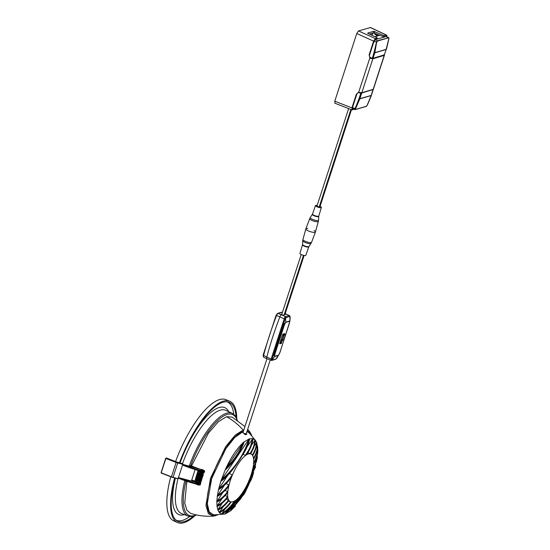 <?xml version="1.0" encoding="UTF-8"?>
<svg xmlns="http://www.w3.org/2000/svg" width="550" height="550" viewBox="0 0 550 550"><rect width="100%" height="100%" fill="white"/><g stroke="black" fill="none" stroke-linecap="round" stroke-linejoin="round"><path stroke-width="0.82" d="M244.942 426.546L232.1 417.079L226.511 416.714L218.302 421.774L208.484 433.056L191.524 465.912M215.291 515.776L213.524 516.099C205.714 516.656 198.069 515.742 190.603 513.356L186.78 510.049L184.745 503.03L186.849 481.305M227.253 401.919L227.047 401.83A64.426 21.608 -66.7 0 1 227.253 401.919A64.426 21.608 -66.7 0 1 233.778 414.281M189.722 516.505A64.426 21.608 -66.7 0 1 176.261 520.245A64.426 21.608 -66.7 0 1 176.041 520.149M196.116 478.486L196.879 478.761M192.968 466.531L199.856 469.116M204.435 471.859A2.475 0.626 -162 0 1 204.435 471.941L204.236 472.553A2.475 0.626 18 0 1 201.685 472.381A2.475 0.626 18 0 1 199.526 471.02L198.323 471.707L195.704 479.758L197.258 479.648M198.763 470.559A1.238 0.412 113.3 0 0 197.986 471.804L197.897 471.763M196.309 480.618L195.498 480.851A1.238 0.412 -66.7 0 1 195.381 480.844A1.238 0.412 -66.7 0 1 195.374 479.854L197.986 471.804M197.649 482.412L199.059 482.873M195.587 480.824L195.992 481.002M189.31 466.056L190.575 465.499L197.587 468.524M198.337 470.442L194.624 481.834L198.117 470.381M204.435 471.941A2.475 0.626 -162 0 1 202.785 472.017A2.475 0.626 -162 0 1 200.262 471.047M194.872 481.216L196.219 481.793A2.475 0.626 -162 0 0 195.972 481.958A2.475 0.626 -162 0 0 198.131 483.319A2.475 0.626 -162 0 0 200.681 483.491A2.475 0.626 -162 0 0 199.904 482.721M195.972 481.958L195.772 482.57A2.475 0.626 18 0 0 197.938 483.924A2.475 0.626 18 0 0 200.482 484.096L200.681 483.491M194.714 481.841L195.848 482.329M201.327 469.501L182.772 464.351M203.727 470.319A2.475 0.626 -162 0 1 204.683 471.185A2.475 0.626 -162 0 1 204.091 471.384L203.899 471.996A2.475 0.626 18 0 0 204.483 471.79L204.683 471.185M200.2 470.374L200.001 470.979L200.2 470.374L204.091 471.384M200.001 470.979L203.899 471.996M200.152 470.271A35.571 8.958 -162 0 1 183.212 464.64L183.012 465.252A35.571 8.958 18 0 0 199.952 470.876M195.951 483.436L195.759 484.048L195.951 483.436L199.849 484.454L199.65 485.059A2.475 0.626 18 0 0 200.234 484.859L200.434 484.254A2.475 0.626 -162 0 1 199.849 484.454M195.759 484.048L199.65 485.059M195.353 482.116L178.963 477.709A35.571 8.958 -162 0 0 195.903 483.34M178.276 478.191L178.764 478.314L178.963 477.709M178.764 478.314A35.571 8.958 18 0 0 195.711 483.945M191.428 480.961L195.14 469.521M182.717 464.516L183.212 464.64M196.529 484.248A1.403 0.351 18 0 0 197.196 484.639A1.403 0.351 18 0 0 199.086 484.914M201.884 470.202A1.403 0.351 -162 0 1 201.114 469.604A1.403 0.351 -162 0 1 203.012 469.872A1.403 0.351 -162 0 1 203.782 470.47A1.403 0.351 -162 0 1 201.884 470.202M201.114 469.604L200.991 469.989A1.403 0.351 18 0 0 201.761 470.587A1.403 0.351 18 0 0 203.658 470.855L203.782 470.47M200.894 472.409L199.107 471.873L200.798 472.704M199.107 471.873L200.069 471.659M202.242 473.076L200.599 473.323M201.946 473.99L200.303 474.231M201.651 474.904L200.008 475.145M201.355 475.812L202.201 476.046M199.822 471.921L200.956 472.223M202.324 472.814L200.661 473.131M202.029 473.722L200.365 474.045M201.733 474.636L200.069 474.959M202.407 476.245L198.584 475.558M201.142 476.458L199.478 476.781M200.846 477.373L199.183 477.689M200.551 478.28L199.485 479.586L198.887 478.603M201.809 476.348L199.712 476.059M201.059 476.726L199.416 476.967M200.757 477.634L199.121 477.881M200.461 478.548L199.547 479.373M199.416 479.346L198.825 478.789M200.166 479.462L198.529 479.703M199.87 480.37L198.227 480.618M199.574 481.284L196.866 481.058M201.066 479.731L198.591 479.518M199.959 480.109L198.289 480.425M199.664 481.016L196.412 480.741M172.975 477.51L178.021 478.837L182.786 464.317L182.607 463.602M263.175 355.149L266.784 357.094A148.514 49.816 -66.7 0 1 279.833 316.938A2.413 0.811 -66.7 0 1 281.407 314.758A2.413 0.811 113.3 0 0 279.833 316.938A148.514 49.816 113.3 0 0 272.656 337.205A148.514 49.816 113.3 0 0 266.784 357.094A2.413 0.811 113.3 0 0 266.901 358.703A2.413 0.811 -66.7 0 1 266.784 357.094L271.178 358.951L271.274 360.408M267.128 358.71A2.413 0.811 -66.7 0 1 266.887 358.703L263.615 357.218L263.093 355.245L276.093 315.239L284.219 318.814L271.178 358.951L272.044 359.226L283.938 322.341L283.958 324.851L274.457 354.097L274.587 356.51A0.825 0.749 73.7 0 0 274.691 356.304L274.924 354.062L284.384 324.933L285.711 322.369A0.825 0.749 73.7 0 0 285.752 322.142L283.958 324.851L284.384 324.933M285.079 314.064L285.78 314.38L283.154 315.15L281.407 314.758L281.951 314.6L281.016 314.222L281.903 313.961M284.529 334.008L284.529 333.534L282.679 334.421L279.668 343.688L281.27 343.564L282.542 340.12M279.785 343.331L280.631 342.739L281.559 343.138M281.524 339.996L280.631 342.739M289.362 323.276L289.589 321.021A0.825 0.749 -106.3 0 1 289.548 321.248L289.321 323.496L279.854 352.626L278.527 355.183A0.825 0.749 -106.3 0 1 278.424 355.389L279.634 353.203M277.159 357.699L279.916 352.598L289.802 321.571L290.036 316.106L285.216 313.631M266.901 358.703L271.741 360.436A0.825 0.749 73.7 0 0 272.119 360.154L274.587 356.51L278.424 355.389L276.375 358.71L277.138 357.734L276.739 357.328M289.774 317.192L290.214 317.481L289.774 317.192M289.719 315.844L289.211 315.528L289.706 316.36A0.825 0.749 -106.3 0 0 289.211 315.528L285.189 313.713M277.111 357.782L275.447 359.349A0.825 0.749 -106.3 0 0 275.832 359.074L272.119 360.154M272.044 359.226L271.927 360.009L270.93 360.168M276.375 358.71L275.832 359.074M276.148 315.226L277.626 313.376A0.825 0.749 73.7 0 1 278.087 313.404L285.505 316.614L284.866 317.261L285.615 317.873L289.706 316.36M272.332 356.029L272.944 356.187L274.924 354.062M283.353 322.128L283.938 322.341L285.615 317.873L285.752 322.142L289.589 321.021M284.866 317.261L284.219 318.814L285.12 318.966M314.084 230.532A5.033 1.265 -162 0 1 315.432 231.997A5.033 1.265 -162 0 1 315.006 232.299A5.033 1.265 -162 0 1 309.451 231.351A5.033 1.265 -162 0 1 305.855 228.883A5.033 1.265 -162 0 1 306.295 228.546A5.033 1.265 -162 0 1 307.808 228.498M299.929 253.406A3.094 0.777 18 0 0 302.129 254.918A3.094 0.777 18 0 0 305.553 255.509A3.094 0.777 18 0 0 305.814 255.317L308.791 246.826A3.3 0.832 -162 0 1 308.564 247.012A3.3 0.832 -162 0 1 308.509 247.032A3.3 0.832 -162 0 1 304.858 246.4A3.3 0.832 -162 0 1 302.514 244.784L299.929 253.406M369.325 34.052L373.251 32.904L373.78 31.281L383.797 35.585L386.939 35.269L370.514 27.507L358.504 30.931L356.764 33.502L373.601 41.14L375.334 38.576L377.211 38.026L376.86 37.606L377.211 38.026L376.874 39.071L376.502 38.693L376.874 39.071L374.99 39.621L374.062 40.996L369.6 54.725C369.16 56.279 369.676 57.516 371.14 58.444L372.852 58.795L361.824 92.737L373.354 89.279L384.388 55.33L372.852 58.795M356.764 33.502L334.771 101.193L335.026 103.18M353.671 108.962L354.042 109.34L351.931 109.883L334.799 103.18M352.165 109.89L351.911 107.903L356.366 94.181L358.655 92.386L358.071 92.483M358.291 92.427L356.826 94.05L352.364 107.779L352.708 108.783M370.267 27.5L386.691 35.262L386.946 37.249M373.78 31.281L367.73 33.048L368.081 33.468L367.682 33.193M373.251 32.904L383.439 36.671L386.623 36.568M361.824 92.737L358.655 92.386L369.854 57.922L370.844 58.527M373.601 41.14L369.139 54.862L369.854 57.922M383.928 54.711L384.175 55.488L373.147 89.43M371.738 35.193L372.398 33.158M373.814 36.169L371.779 35.214M372.061 35.131L372.735 33.055M376.86 37.606L368.081 33.468M374.949 36.706L379.761 35.303L375.189 33.447L374.901 34.334L378.036 35.805M384.244 54.972L386.726 48.077L388.884 38.741L388.506 37.496L388.836 37.95M386.567 48.593L388.953 38.081L386.464 36.561M372.446 58.169L376.757 42.288L377.493 41.044L388.651 37.792L388.926 38.163L386.155 49.356A1.65 1.499 -106.3 0 1 386.114 49.514L374.797 52.814L373.017 58.279L372.199 58.101L372.873 58.424L372.254 58.451L370.095 57.578M388.651 37.792L377.348 40.755L376.454 42.247L374.158 52.078L374.797 52.814A1.65 1.499 73.7 0 0 374.839 52.662L386.155 49.356M374.839 52.662L376.743 41.477M374.007 41.161L376.757 42.288M369.813 57.138L372.302 58.458L374.158 52.078M373.409 43.017L375.038 39.717L386.368 36.458M377.121 36.073L376.351 35.736L376.558 35.111M371.876 47.726L371.58 48.634M371.621 48.654L369.483 55.234M373.45 43.031L373.106 43.924M373.154 43.945L371.917 47.747M373.01 89.471L360.745 93.369L361.659 93.246L359.879 98.711L359.033 99.461L354.729 109.23L355.107 109.649L366.266 106.397L366.822 105.703M366.403 106.274L355.245 109.526L359.824 98.863A1.65 1.499 73.7 0 0 359.879 98.711L371.202 95.411L373.058 89.478L370.92 96.69L366.981 105.71L371.147 95.556L359.824 98.863M373.147 89.884L370.947 96.621M371.195 95.913L371.202 95.411L371.195 95.913M360.463 92.682L361.178 93.287M355.197 108.639L360.993 93.431M355.245 109.526L352.481 108.687L352.481 107.566L354.915 108.549L354.729 109.23M352.44 107.546L353.038 105.689M353.086 105.71L354.571 100.98M354.612 101.001L357.026 93.576M315.006 232.299A5.033 1.265 18 0 0 315.446 231.969L318.354 221.409A4.537 1.141 -162 0 1 317.962 221.712A4.537 1.141 -162 0 1 312.902 220.832A4.537 1.141 -162 0 1 309.719 218.604L305.869 228.855A5.033 1.265 18 0 0 309.396 231.33A5.033 1.265 18 0 0 315.006 232.299M317.02 206.126L319.165 207.054L319.894 206.656M320.086 206.319A3.094 0.777 -162 0 1 321.372 207.446A3.094 0.777 -162 0 1 318.182 207.233A3.094 0.777 -162 0 1 315.487 205.535A3.094 0.777 -162 0 1 315.748 205.343A3.094 0.777 -162 0 1 317.185 205.377M248.868 484.536L244.936 492.738L230.491 510.929L225.101 514.016A40.858 13.709 -66.7 0 1 225.067 514.023L213.675 514.896L209.227 511.871L207.288 503.635L211.709 478.466L225.823 448.697L234.74 437.504L242.426 432.059L245.224 434.741L246.881 434.252L246.283 433.627M248.896 439.271L221.403 479.937C234.836 468.222 244.008 454.664 248.896 439.271L249.219 438.9C244.482 454.795 235.111 468.662 221.107 480.494L225.204 469.913C230.347 464.963 233.791 461.038 235.551 458.143C238.769 453.956 241.629 448.539 244.145 441.891L249.219 438.9A40.858 13.709 -66.7 0 1 249.535 438.804A40.858 13.709 -66.7 0 1 249.569 438.797L252.732 438.639A40.858 13.709 -66.7 0 1 252.959 438.701L252.711 439.278L252.959 438.701L255.111 440.041A40.858 13.709 -66.7 0 1 255.269 440.213L249.061 432.788L246.936 431.626M255.269 440.213L255.035 440.749L255.269 440.213C256.651 439.897 250.938 455.118 250.429 453.805A26.001 8.724 -66.7 0 1 251.013 454.004A26.001 8.724 -66.7 0 1 252.464 455.304A26.001 8.724 -66.7 0 1 252.594 455.517A26.001 8.724 -66.7 0 1 253.55 458.604C256.156 454.719 257.496 450.601 257.572 446.256A40.858 13.709 -66.7 0 1 257.613 446.593L257.386 447.095L257.613 446.593C257.538 450.938 256.197 455.056 253.598 458.947A26.001 8.724 -66.7 0 1 253.612 463.43A26.001 8.724 -66.7 0 1 253.571 463.891C256.156 460.288 257.558 456.074 257.792 451.248L257.084 456.624C256.733 461.203 255.159 465.534 252.367 469.618M254.251 446.036L256.685 442.64A40.858 13.709 -66.7 0 1 256.781 442.901L257.304 446.476C257.159 450.67 255.833 454.637 253.33 458.377M227.645 475.537L218.659 489.033C224.379 485.279 228.91 480.728 232.251 475.386A26.001 8.724 -66.7 0 1 245.864 455.249A26.001 8.724 -66.7 0 1 246.359 454.919A26.001 8.724 -66.7 0 1 250.188 453.764C253.392 448.869 255.035 444.29 255.111 440.041L251.549 445.122M243.045 443.018C239.436 452.189 233.819 460.501 226.194 467.947L225.741 468.71C231.22 456.899 237.146 448.133 243.519 442.413L226.194 467.947M225.225 470.023C233.915 461.993 240.24 452.629 244.193 441.939L244.145 441.891A40.858 13.709 -66.7 0 0 243.519 442.413C240.577 451.144 234.651 459.91 225.741 468.71L225.204 469.913M244.145 441.891L243.739 442.736M249.569 438.797L249.288 439.436L249.569 438.797C249.954 439.044 248.744 442.509 245.946 449.185L240.577 458.281C236.197 465.004 228.312 476.63 220.846 481.277L221.176 481.016L220.846 481.277A40.858 13.709 113.3 0 1 221.107 480.494L221.403 479.937M224.331 485.348L217.346 495.901L218.522 489.644A40.858 13.709 -66.7 0 1 218.659 489.033L220.846 481.277M252.443 438.934C251.57 444.627 249.301 449.989 245.637 455.015L249.996 448.133L252.732 438.639L247.17 446.669M218.522 489.644L222.942 486.482L226.559 483.086L231.839 476.389A26.001 8.724 -66.7 0 1 232.251 475.386L232.224 474.856L229.109 473.364M222.688 492.69L216.844 501.572L217.278 496.402C221.403 494.257 225.259 490.703 228.834 485.746A26.001 8.724 -66.7 0 1 228.992 485.114L225.699 483.326M226.332 499.104L228.498 500.019C225.913 503.814 222.441 506.942 218.082 509.403L222.262 503.154M225.211 495.529L227.528 496.54C224.984 500.266 221.561 503.326 217.25 505.725L222.069 498.527M216.831 501.985L216.831 501.985C221.127 499.771 224.764 496.533 227.734 492.284L227.734 492.284A26.001 8.724 -66.7 0 1 227.776 491.824C225.184 495.729 221.54 498.974 216.844 501.572A40.858 13.709 -66.7 0 0 216.831 501.985L217.023 506.227C221.533 503.793 225.115 500.638 227.755 496.767A26.001 8.724 -66.7 0 1 227.734 492.284M217.25 505.725L217.023 506.227A40.858 13.709 -66.7 0 0 217.071 506.564L217.855 509.919L218.082 509.403M223.218 506.66L219.601 512.071C224.201 509.321 227.872 505.897 230.615 501.799L230.917 501.909A26.001 8.724 -66.7 0 1 230.436 501.758A26.001 8.724 -66.7 0 1 228.883 500.404L228.883 500.404C226.194 504.384 222.551 507.643 217.951 510.18A40.858 13.709 -66.7 0 1 217.855 509.919C222.764 507.141 226.394 503.896 228.759 500.197A26.001 8.724 -66.7 0 1 227.796 497.104L223.135 502.377C219.959 505.017 219.972 504.845 217.071 506.564M228.498 500.019L228.759 500.197A26.001 8.724 -66.7 0 0 228.883 500.404L228.883 500.404M227.528 496.54L227.755 496.767A26.001 8.724 -66.7 0 0 227.796 497.104M225.087 490.428L227.556 491.59C224.957 495.426 221.464 498.582 217.071 501.078M227.59 491.535L227.776 491.824A26.001 8.724 -66.7 0 1 228.834 485.746L228.834 485.746M217.278 496.402A40.858 13.709 -66.7 0 1 217.346 495.901C222.241 493.041 226.126 489.452 228.992 485.114A26.001 8.724 -66.7 0 1 231.839 476.389L231.468 476.712L231.839 476.389M228.848 484.763L228.766 484.887C225.995 489.081 222.269 492.587 217.587 495.406M232.251 475.386L232.024 475.152C228.772 480.363 224.4 484.818 218.921 488.524M245.438 455.311L243.114 454.321M246.359 454.919L246.359 454.919C249.831 450.264 252.031 444.861 252.959 438.701M249.879 453.661L247.803 452.726M254.843 440.303C254.464 444.971 252.835 449.384 249.961 453.53M256.004 441.231L256.685 442.64C256.554 447.102 255.152 451.323 252.464 455.304L252.237 455.077C254.829 451.241 256.224 447.178 256.417 442.881M252.594 455.517C255.001 452.306 256.396 448.099 256.781 442.901L256.554 443.417L256.781 442.901M257.304 446.476L255.942 448.463M253.584 458.989C256.197 455.098 257.538 450.973 257.613 446.607L257.806 450.835L256.816 452.093M257.538 451.048C257.352 455.304 255.977 459.339 253.426 463.148M257.785 451.502L257.792 451.248A40.858 13.709 -66.7 0 0 257.806 450.883A40.858 13.709 -66.7 0 0 257.806 450.835C257.764 455.091 256.369 459.284 253.612 463.43M253.385 463.946L253.571 463.891A26.001 8.724 -66.7 0 1 252.512 469.968A26.001 8.724 -66.7 0 1 252.361 470.594L257.104 458.92M257.359 456.404L257.132 458.755L257.359 456.418L256.926 456.851M257.132 458.755L252.512 469.968M232.512 507.684L230.904 510.084L230.491 510.929L231.137 510.386M247.72 486.551L240.584 498.912L230.904 510.084M235.421 506.055L231.117 510.407L244.344 493.749M251.364 479.421L246.008 489.376L235.572 504.185L225.417 513.92L241.869 495.632L251.9 478.081M253.034 473.681L241.876 494.746L225.067 514.023L241.113 496.43L252.168 477.379L253.633 472.395L252.361 476.864M227.844 509.664L225.356 513.384M219.601 512.071L219.367 512.607L217.951 510.18M230.917 501.909C228.264 506.041 224.414 509.609 219.367 512.607A40.858 13.709 -66.7 0 0 219.526 512.779L225.631 508.358C227.363 506.894 229.206 504.756 231.165 501.951A26.001 8.724 -66.7 0 1 230.917 501.909M225.376 508.386L221.678 514.119C227.281 510.469 231.715 506.027 234.988 500.796A26.001 8.724 -66.7 0 1 231.165 501.951L230.972 501.999M234.582 500.837C231.419 505.794 227.198 510.029 221.925 513.542M225.067 514.023L221.904 514.181A40.858 13.709 -66.7 0 1 221.678 514.119L219.526 512.779M221.904 514.181L222.193 513.886L221.904 514.181C229.515 509.245 231.667 505.643 235.489 500.466A26.001 8.724 -66.7 0 1 234.988 500.796M255.331 467.493L249.102 480.329A26.001 8.724 -66.7 0 1 235.489 500.466L235.297 500.514M252.168 470.649L252.361 470.594A26.001 8.724 -66.7 0 1 249.508 479.325L255.592 466.434M255.716 464.269L250.037 477.95M217.958 510.18L219.56 512.132M170.761 476.761A65.959 22.124 113.3 0 0 173.669 520.802L177.423 522.5A66.034 22.151 -66.7 0 1 174.639 477.957M179.492 462.784A66.034 22.151 -66.7 0 1 229.694 401.218L225.878 399.658A65.959 22.124 113.3 0 0 175.581 461.567M194.886 515.776A66.034 22.151 -66.7 0 1 177.423 522.5M229.694 401.218A66.034 22.151 -66.7 0 1 236.796 418.536M236.087 417.072A64.797 21.739 113.3 0 0 233.633 406.691A64.797 21.739 113.3 0 0 229.206 402.359A64.797 21.739 113.3 0 0 179.898 462.887M175.072 478.067A64.797 21.739 113.3 0 0 177.918 521.366A64.797 21.739 113.3 0 0 193.339 516.264M178.475 520.816A64.742 21.718 -66.7 0 1 176.633 520.616M227.776 401.94A64.742 21.718 -66.7 0 1 229.192 403.143M228.772 411.709A58.19 19.518 113.3 0 0 219.161 407.522A58.19 19.518 113.3 0 0 180.042 462.928M175.402 478.156A58.19 19.518 113.3 0 0 184.415 514.628M189.255 466.043A55.921 18.762 -66.7 0 1 226.717 413.16A55.921 18.762 -66.7 0 1 232.292 413.353L225.878 410.362A56.127 18.831 113.3 0 0 220.282 410.169A56.127 18.831 113.3 0 0 182.559 463.581M177.946 478.816A56.127 18.831 113.3 0 0 181.452 513.446L188.031 516.058A55.921 18.762 -66.7 0 1 184.779 480.59M190.747 465.575A54.931 18.425 -66.7 0 1 227.253 414.432A54.931 18.425 -66.7 0 1 237.057 420.131M196.233 514.869A54.931 18.425 -66.7 0 1 194.397 515.549A54.931 18.425 -66.7 0 1 185.976 481.009M251.694 435.408L249.831 431.853A46.557 15.62 113.3 0 0 247.438 430.079M243.856 429.88A46.557 15.62 113.3 0 0 243.141 430.059A61.903 56.196 -106.3 0 0 226.511 416.714M217.381 515.02L213.524 516.099L208.395 513.721L205.947 505.416L210.471 478.39L225.679 446.669L235.173 435.167L243.141 430.059M216.184 515.02A45.444 15.242 -66.7 0 1 211.53 478.5A45.444 15.242 -66.7 0 1 243.375 431.358M247.074 431.193A45.444 15.242 -66.7 0 1 250.869 434.527M189.613 465.781L191.682 466.675M198.028 470.628L196.192 469.837M191.778 479.882L194.617 481.112M194.562 481.772L191.579 480.487M182.786 464.317L177.719 462.99L173.051 477.352L171.442 476.829A3.713 0.935 18 0 0 173.051 477.352L178.117 478.672M176.254 462.199A3.465 0.873 -162 0 0 177.76 462.688L177.719 462.99A3.713 0.935 -162 0 1 176.11 462.467L165.708 458.349L161.047 472.704L171.442 476.829L176.11 462.467L165.873 458.466L161.205 472.821L171.414 477.008A3.465 0.873 18 0 0 172.947 477.503L178.021 478.837M165.708 458.349L166.403 457.985L165.708 458.349L161.047 472.725M166.43 457.992L176.667 462A2.145 0.543 18 0 0 177.567 462.289L166.21 457.992M182.634 463.609L177.567 462.289M177.76 462.688L182.82 464.014M282.363 312.551L281.799 312.317A0.825 0.749 -106.3 0 0 281.332 312.29L282.019 312.324A2.344 0.784 113.3 0 0 281.799 312.317L278.087 313.404A2.344 0.784 113.3 0 0 276.554 315.514A148.445 49.796 113.3 0 0 263.512 355.658A2.344 0.784 113.3 0 0 263.615 357.218M281.27 343.564L280.342 343.166M284.57 333.871L284.096 333.664M289.548 321.248L285.711 322.369M274.691 356.304L278.527 355.183M286 317.446A0.825 0.749 73.7 0 0 285.505 316.614L289.211 315.528M283.401 339.776A0.412 0.371 -106.3 0 0 283.882 339.556L283.903 339.488M285.429 334.771L285.416 334.84A0.412 0.371 -106.3 0 0 285.182 334.311L283.848 333.733M282.741 334.269L283.786 334.716A0.412 0.371 73.7 0 1 284.02 335.252L283.498 335.143L283.786 334.716L285.251 334.352M281.043 339.46L282.487 339.962A0.412 0.371 73.7 0 1 282.006 340.189L283.498 335.143L282.569 334.751M284.02 335.252L282.487 339.962L283.882 339.556L285.416 334.84L284.02 335.252M281.937 340.154L280.954 339.735M302.514 244.784L302.569 244.468A3.355 0.846 18 0 0 305.058 246.091A3.355 0.846 18 0 0 308.667 246.696A3.355 0.846 18 0 0 308.729 246.675A3.355 0.846 18 0 0 308.935 246.531L311.011 243.375A4.352 1.093 -162 0 1 310.668 243.581A4.352 1.093 -162 0 1 305.979 242.798A4.352 1.093 -162 0 1 302.748 240.687L302.947 239.442A4.537 1.141 18 0 0 306.185 241.663A4.537 1.141 18 0 0 311.197 242.522A4.537 1.141 18 0 0 311.582 242.248L315.432 231.997M303.476 255.337L284.137 314.861M284.797 314.669L304.04 255.461M310.668 243.581L311.197 242.522M245.877 434.507L246.262 433.696L246.001 434.473M243.815 433.317L246.118 433.806M375.334 38.576L358.504 30.931M351.911 107.903L334.771 101.193M374.804 31.501L374.289 33.089M383.439 36.671L383.797 35.585M384.814 35.805L384.478 36.857M356.826 94.05L356.366 94.181M369.139 54.862L369.6 54.725M384.553 54.821L373.017 58.279L384.058 55.117M374.901 39.662L377.493 41.044M386.072 36.389L388.506 37.496M370.074 57.557L372.212 58.424M372.845 89.629L361.522 92.929M358.786 99.392L360.745 93.369L358.559 92.393M366.128 106.384L367.324 105.098L370.92 96.69M350.873 109.471L319.165 207.054M319.832 206.855L351.402 109.677M309.719 218.604L310.289 217.477A4.352 1.093 18 0 0 313.197 219.629A4.352 1.093 18 0 0 318.161 220.516A4.352 1.093 18 0 0 318.553 220.158L318.354 221.409M312.366 214.314L312.51 214.026A3.3 0.832 18 0 0 315.391 215.841A3.3 0.832 18 0 0 318.78 216.061L318.732 216.384A3.355 0.846 -162 0 1 318.429 216.652A3.355 0.846 -162 0 1 318.361 216.673A3.355 0.846 -162 0 1 314.531 215.944A3.355 0.846 -162 0 1 312.366 214.314L310.289 217.477M253.55 458.604A26.001 8.724 -66.7 0 1 253.598 458.947M248.909 480.384L249.102 480.329A26.001 8.724 -66.7 0 0 249.508 479.325M232.292 413.353L234.926 415.394L237.442 420.393M196.687 514.965L191.317 516.574L188.031 516.058M249.831 431.853L247.672 429.357M194.996 480.686L195.381 480.844M194.624 481.834L191.572 480.521M200.991 472.12L200.475 473.708M200.413 473.894L200.179 474.616M200.117 474.808L199.884 475.53M199.822 475.723L199.684 476.142M199.526 476.63L199.389 477.056M199.231 477.544L199.093 477.971M198.935 478.452L198.798 478.878M198.639 479.366L198.495 479.793M198.337 480.281L198.199 480.7M198.041 481.188L197.904 481.614M197.746 482.103L197.587 482.584M202.4 472.581L201.953 473.956M201.871 474.224L201.657 474.87M201.575 475.131L201.362 475.777M201.279 476.046L201.149 476.431M200.984 476.96L200.853 477.345M201.114 478.239L200.674 477.895L200.558 478.252M200.386 478.782L200.262 479.167M200.09 479.689L199.966 480.074M199.794 480.604L199.671 480.989M199.499 481.518L199.375 481.903M199.203 482.426L199.004 483.044M198.481 474.361L198.028 474.712L198.516 475.516C201.919 476.493 203.369 476.589 202.881 475.791L202.764 475.138M202.097 475.53L198.777 474.691L198.619 475.172M202.386 474.712L199.072 473.784L198.914 474.258M199.368 474.299L200.207 474.533M201.561 475.166L202.07 475.585M198.777 473.447L198.323 473.804C197.835 473.928 198.316 474.334 199.76 475.021C202.269 475.558 203.411 475.509 203.177 474.877L203.06 474.231M202.689 473.708L202.737 473.632C204.084 473.976 199.114 473.303 199.368 472.869L199.21 473.351M199.664 473.385L200.502 473.619M201.857 474.251L202.366 474.671M200.757 472.835L198.619 472.89C199.155 473.151 196.866 473.268 201.871 474.506L203.472 473.962L202.551 472.615M202.159 473.337L202.593 473.681M202.641 473.791L202.118 473.447M200.915 479.181L197.587 478.342L197.436 478.816M197.299 478.005L196.838 478.362C196.048 478.521 196.879 479.022 199.341 479.868C201.355 479.978 202.139 479.834 201.699 479.435L200.901 478.17M197.594 477.091L197.134 477.448C196.288 477.544 197.147 478.046 199.712 478.967C201.334 479.153 202.097 479.009 201.994 478.521L200.936 477.098M201.211 478.266L197.883 477.428L197.732 477.909M201.506 477.359L198.179 476.52L198.028 476.994M197.89 476.183L197.429 476.534C196.597 476.575 197.354 477.056 199.691 477.991C201.726 478.232 202.593 478.108 202.29 477.613L201.499 476.348M198.186 475.269L197.725 475.626C197.34 475.764 197.739 476.142 198.928 476.754C201.671 477.386 202.895 477.366 202.586 476.699L202.132 475.681M201.802 476.444L198.481 475.606L198.323 476.08M200.379 478.809L200.819 479.146M200.97 476.987L201.41 477.324M196.439 480.734L195.951 481.092C195.491 481.223 195.951 481.621 197.333 482.295C200.221 482.838 201.376 482.797 200.812 482.171L200.014 480.906M200.021 482.006L196.701 481.078L196.549 481.553M199.492 481.546L199.932 481.882M196.708 479.827L196.247 480.184L196.515 480.837C200.248 482.591 201.348 481.491 201.107 481.257L200.049 479.827M199.788 480.631L200.228 480.975M198.681 479.215L196.542 479.27C196.157 479.428 196.556 479.806 197.746 480.404C200.853 480.996 202.07 480.975 201.403 480.349L201.286 479.703M200.317 481.002L197.031 480.439M200.619 480.088L200.667 480.019C201.946 480.281 198.021 479.944 197.292 479.249L197.326 479.524M171.421 477.022L161.191 473.014M182.627 463.595L177.561 462.275M277.626 313.376L281.332 312.29M282.019 312.324L282.391 312.469M289.802 321.571L290.153 318.264M275.447 359.349L271.741 360.436M280.947 339.749L281.964 340.189A0.412 0.412 0 0 0 282.246 340.202L283.642 339.797A0.412 0.412 0 0 0 283.917 339.529L285.45 334.819A0.412 0.412 0 0 0 285.223 334.311L283.869 333.726M302.947 239.442L305.855 228.883M301.214 254.533L281.724 314.511M304.116 255.475L284.886 314.641M302.569 244.468L302.748 240.687M311.582 242.248L311.011 243.375M266.977 358.737L242.99 432.554M270.194 360.051L246.262 433.696M377.286 37.971L376.942 39.023M386.485 48.881L386.726 48.077M316.917 206.209L348.631 108.598M318.732 216.384L318.553 220.158M315.487 205.535L312.51 214.026M321.372 207.446L318.78 216.061M319.935 206.779L351.478 109.704M249.59 438.845C248.524 444.036 246.482 448.999 243.471 453.723L232.176 470.277L220.887 481.36M228.889 500.431L228.876 500.452C226.194 504.412 222.571 507.657 217.999 510.187M217.119 506.584C221.602 504.151 225.156 501.009 227.789 497.152M216.886 502.019C221.43 499.51 225.039 496.286 227.714 492.353M217.326 496.451C222.138 493.639 225.961 490.105 228.793 485.836M231.763 476.534C228.504 481.704 224.104 486.097 218.563 489.706M246.421 454.864C250.058 449.831 252.244 444.455 252.979 438.742M250.449 453.805C253.378 449.556 254.987 445.033 255.276 440.248M251.013 454.004L250.484 453.757M252.594 455.544C255.269 451.578 256.664 447.37 256.781 442.922M257.806 450.883L257.792 451.433M257.709 452.746L253.571 463.932M256.719 460.982L252.347 470.649M257.153 458.583L257.056 459.243M244.936 492.738L243.732 494.773M252.168 477.379L251.797 478.349M219.567 512.779C224.434 509.919 228.291 506.323 231.151 501.999L231.186 501.951M221.946 514.174C227.624 510.414 232.141 505.862 235.476 500.514L235.531 500.431M249.061 480.418L255.372 467.328M255.427 467.122L255.228 467.878M230.436 501.758L228.518 500.967"/></g></svg>
